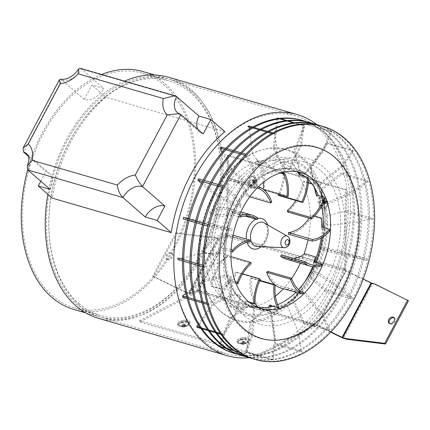 <?xml version="1.0" encoding="UTF-8"?>
<svg xmlns="http://www.w3.org/2000/svg" width="430" height="430" viewBox="0 0 430 430"><rect width="100%" height="100%" fill="white"/><g stroke="black" fill="none" stroke-linecap="round" stroke-linejoin="round"><path stroke-width="0.32" stroke-dasharray="2.15 1.61" d="M221.343 147.092L231.861 169.361L249.534 185.045L255.484 186.77L254.092 169.157L247.212 154.596L245.852 154.203M241.87 153.048L240.682 152.704M234.377 150.876L233.189 150.532M226.884 148.699L225.691 148.355M222.219 152.215L230.835 170.452L248.513 186.136L254.458 187.862L253.066 170.248L246.186 155.687L244.842 155.3M240.859 154.139L239.666 153.795M233.366 151.967L232.173 151.623M225.868 149.796L224.68 149.447M246.186 155.687L247.212 154.596M249.373 128.962L252.496 153.682L266.31 172.355L272.26 174.08L277.156 151.596L274.867 133.483L272.883 132.908M248.997 125.979L249.12 126.957M268.9 131.752L267.707 131.408M261.402 129.581L260.214 129.231M253.91 127.404L252.722 127.06M274.867 133.483L273.706 134.09L271.76 133.526M267.777 132.37L266.589 132.026M260.284 130.193L259.096 129.849M252.792 128.022L251.598 127.678M278.242 118.03L274.292 147.829L284.02 167.652L289.965 169.377L301.532 145.018L304.112 125.533L294.448 122.733M288.148 120.905L286.955 120.556M280.65 118.728L279.462 118.384M277.001 118.701L273.136 147.877L282.865 167.7L288.81 169.425L300.371 145.066L302.957 125.581L293.507 122.84M287.202 121.013L286.014 120.669M279.71 118.841L278.522 118.497M302.957 125.581L304.112 125.533M324.279 150.21L331.412 131.709L305.542 124.2L294.631 152.5L300.527 171.5L306.472 173.225L324.279 150.21M304.531 123.689L293.615 151.989L299.511 170.984L305.461 172.709L323.263 149.694L330.401 131.193L305.542 124.2M330.401 131.193L331.412 131.709M342.651 166.55L353.481 151.258L327.612 143.754L311.046 167.141L313.841 183.438L319.786 185.163L342.651 166.55M326.864 142.738L310.299 166.125L313.094 182.422L319.038 184.148L341.904 165.534L352.734 150.242L326.864 142.738L327.612 143.754M352.734 150.242L353.481 151.258M354.438 192.065L367.661 181.825L341.785 174.322L321.57 189.974L322.355 202.025L328.3 203.75L354.438 192.065M341.398 172.93L321.178 188.582L321.962 200.633L327.907 202.358L354.046 190.667L367.268 180.433L341.398 172.93L341.785 174.322M367.268 180.433L367.661 181.825M372.24 218.128L372.229 219.73L346.36 212.226L346.37 210.625L324.935 216.655L325.053 223.417L330.998 225.143L358.228 222.073L372.24 218.128L346.37 210.625M353.524 257.575L366.645 260.397L340.77 252.894L320.71 248.572L321.581 249.653L327.526 251.378L353.524 257.575M341.189 251.27L321.124 246.954L321.995 248.029L327.94 249.755L367.059 258.774L341.189 251.27L340.77 252.894M367.059 258.774L366.645 260.397M340.936 289.669L351.573 298.92L325.704 291.411L309.433 277.269L312.384 272.942L318.329 274.668L340.936 289.669M326.472 289.971L310.197 275.823L313.153 271.502L319.098 273.227L341.7 288.229L352.342 297.474L326.472 289.971L325.704 291.411M352.342 297.474L351.573 298.92M321.962 316.088L328.842 330.648L302.973 323.145L292.454 300.876L298.565 292.094L304.515 293.819L321.962 316.088M303.999 322.054L293.48 299.785L299.592 291.002L305.542 292.728L322.989 315.002L329.869 329.557L303.999 322.054L302.973 323.145M329.869 329.557L328.842 330.648M298.898 333.648L301.188 351.762L275.318 344.258L271.819 316.555L281.79 304.784L287.74 306.509L298.898 333.648M301.188 351.762L302.349 351.16L276.479 343.656L275.318 344.258M274.523 340.227L271.943 359.711L246.073 352.208L250.018 322.409L264.084 309.487L270.029 311.212L274.523 340.227M247.228 352.159L251.179 322.36L265.24 309.439L271.19 311.164L275.684 340.184L273.104 359.663L247.228 352.159L246.073 352.208M273.104 359.663L271.943 359.711M219.424 346.225L218.768 346.037L229.684 317.738L247.578 305.639L253.523 307.364L251.776 335.035L244.643 353.541L233.221 350.23M226.916 348.402L225.728 348.053M220.015 346.618L218.768 346.037M219.784 346.553L230.7 318.254L248.588 306.155L254.538 307.88L252.792 335.55L245.654 354.057L233.812 350.622M227.508 348.789L226.314 348.445M245.654 354.057L244.643 353.541M198.16 324.424L213.269 303.102L234.264 293.701L240.209 295.426L233.404 318.7L222.573 333.992L220.305 333.331M216.317 332.175L215.129 331.831M208.824 330.004L207.636 329.66M201.331 327.827L200.143 327.483M197.445 327.499L214.016 304.117L235.011 294.717L240.961 296.442L234.151 319.716L223.321 335.008L220.993 334.33M217.005 333.175L215.817 332.831M209.512 331.003L208.324 330.654M202.019 328.826L200.831 328.482M223.321 335.008L222.573 333.992M185.851 293.341L202.745 280.263L225.75 275.114L231.695 276.839L221.617 293.185L208.394 303.419L206.943 303M202.96 301.844L201.772 301.494M195.467 299.667L194.279 299.323M187.975 297.495L186.781 297.151M182.917 297.307L203.137 281.655L226.142 276.506L232.087 278.231L222.009 294.577L208.786 304.811L207.319 304.386M203.331 303.231L202.143 302.887M195.838 301.059L194.65 300.71M188.345 298.882L187.157 298.538M208.786 304.811L208.394 303.419M182.519 258.328L199.38 253.582L223.052 253.721L228.996 255.447L217.827 263.176L203.815 267.121L203.825 265.514L202.659 265.176M198.676 264.02L197.488 263.676M191.183 261.849L189.995 261.505M183.691 259.672L182.497 259.328M203.815 267.121L202.643 266.777M198.655 265.622L197.467 265.278M191.162 263.45L189.974 263.106M183.669 261.279L182.481 260.929M177.945 259.613L180.756 258.822M188.254 218.359L203.605 221.665L232.474 229.212L222.53 227.674L208.33 224.535M204.347 223.38L203.159 223.036M196.854 221.208L195.666 220.864M189.361 219.031L188.168 218.687M183.126 218.967L203.191 223.283L226.11 229.109L232.055 230.835L222.117 229.292L207.916 226.158M203.933 225.003L202.745 224.659M196.44 222.826L195.247 222.482M188.942 220.654L187.754 220.31M208.996 226.47L209.41 224.852M294.985 291.841L295.351 291.631L285.703 288.831A39.114 26.311 -73.8 0 1 283.494 288.627A39.114 26.311 -73.8 0 1 281.263 288.132M275.162 285.009A39.114 26.311 -73.8 0 1 274.695 284.638M303.499 292.701L285.977 287.192A37.437 25.187 -73.8 0 1 284.87 287.122A37.437 25.187 -73.8 0 1 281.725 286.525A37.437 25.187 -73.8 0 1 275.012 282.816A37.437 25.187 -73.8 0 1 267.793 271.384M297.727 172.075L292.981 164.647L282.499 161.605A37.437 25.187 -73.8 0 1 282.8 163.024A37.437 25.187 -73.8 0 1 283.569 172.107M283.537 173.268A37.437 25.187 -73.8 0 1 278.522 193.984M308.541 177.907L300.479 175.569L300.248 175.128M299.285 174.854A69.133 46.51 -73.8 0 1 300.479 175.569M298.898 172.64L293.276 163.615L283.628 160.82A39.114 26.311 -73.8 0 1 284.182 163.679A39.114 26.311 -73.8 0 1 279.022 195.602M308.31 182.879L302.924 181.32A37.437 25.187 -73.8 0 1 302.629 182.917A37.437 25.187 -73.8 0 1 295.835 200.482M314.303 187.416L313.406 184.362L311.965 183.943M324.962 198.993L316.899 196.65L316.582 195.198M316.26 195.107A69.133 46.51 -73.8 0 1 316.899 196.65M308.332 182.594L304.069 181.358A39.114 26.311 -73.8 0 1 303.435 184.545A39.114 26.311 -73.8 0 1 287.783 211.99M314.937 188.485L313.717 184.153L311.685 183.567M314.54 216.064L311.137 215.075A37.437 25.187 -73.8 0 1 310.326 216.424A37.437 25.187 -73.8 0 1 309.17 218.193M329.633 231.227L321.57 228.889L321.635 218.725L311.992 215.924A39.114 26.311 -73.8 0 1 310.336 218.585A39.114 26.311 -73.8 0 1 288.385 234.2M321.656 226.927A69.133 46.51 -73.8 0 1 321.57 228.889M293.362 258.274A37.437 25.187 -73.8 0 1 287.052 257.656A37.437 25.187 -73.8 0 1 281.392 254.802M321.312 265.982L313.25 263.644L314.916 258.065L305.268 255.264A39.114 26.311 -73.8 0 1 303.037 256.683A39.114 26.311 -73.8 0 1 286.584 259.263M314.034 261.795A69.133 46.51 -73.8 0 1 313.25 263.644M294.163 291.604A69.133 46.51 -73.8 0 0 295.437 290.358L281.725 286.525M259.758 280.774L250.228 278.011L251.4 277.882L259.946 280.36M278.909 307.31L270.846 304.972A69.133 46.51 -73.8 0 1 269.416 305.279M268.702 307.24L268.186 310.428L269.836 309.272L259.349 306.23A37.437 25.187 -73.8 0 1 258.537 305.37A37.437 25.187 -73.8 0 1 251.4 277.882M270.846 304.972L270.594 305.617M270.169 306.972L269.836 309.272M254.893 302.93A39.114 26.311 -73.8 0 1 250.228 278.011M268.186 310.428L258.537 307.633A39.114 26.311 -73.8 0 1 258.296 307.385M242.633 273.862L235.661 271.841L236.591 272.539L260.381 279.441M248.846 301.925L245.654 301L240.698 309.423L231.05 306.628A39.114 26.311 -73.8 0 1 230.496 303.763A39.114 26.311 -73.8 0 1 235.661 271.841M230.985 256.64L226.9 255.452L227.346 256.801L251.136 263.703M235.919 283.214L229.873 281.462L222.24 289.164L211.753 286.122A37.437 25.187 -73.8 0 1 212.049 284.531A37.437 25.187 -73.8 0 1 227.346 256.801M235.339 281.688L229.233 279.914L220.257 288.885L210.609 286.09A39.114 26.311 -73.8 0 1 211.243 282.902A39.114 26.311 -73.8 0 1 226.9 255.452M229.873 281.462A69.133 46.51 -73.8 0 1 229.233 279.914M233.071 235.21L226.293 233.243L226.137 234.877L249.927 241.778M231.05 251.545L224.476 249.636L214.027 255.409L203.546 252.367A37.437 25.187 -73.8 0 1 204.352 251.023A37.437 25.187 -73.8 0 1 226.137 234.877M231.147 249.588L224.562 247.68L212.339 254.318L202.691 251.518A39.114 26.311 -73.8 0 1 204.341 248.862A39.114 26.311 -73.8 0 1 226.293 233.243M224.476 249.636A69.133 46.51 -73.8 0 1 224.562 247.68M257.796 218.064L234.011 211.162L233.291 212.646L245.105 216.07M238.725 216.698L232.098 214.774L220.23 216.655L209.743 213.613A37.437 25.187 -73.8 0 1 210.856 212.877A37.437 25.187 -73.8 0 1 227.626 209.786A37.437 25.187 -73.8 0 1 233.291 212.646M239.51 214.844L232.883 212.92L219.058 214.978L209.41 212.178A39.114 26.311 -73.8 0 1 211.641 210.764A39.114 26.311 -73.8 0 1 228.094 208.179A39.114 26.311 -73.8 0 1 234.011 211.162M232.098 214.774A69.133 46.51 -73.8 0 1 232.883 212.92M271.765 202.025L247.976 195.129L246.884 196.058A37.437 25.187 106.2 0 0 232.952 180.917A37.437 25.187 106.2 0 0 229.808 180.321A37.437 25.187 -73.8 0 0 228.701 180.251L239.188 183.293L238.623 181.412L228.975 178.611A39.114 26.311 -73.8 0 1 231.184 178.815A75.325 50.675 -73.8 0 1 256.146 162.072A37.437 25.187 -73.8 0 1 263.45 182.191M249.674 196.865L246.884 196.058M257.038 188.044L250.695 186.206A69.133 46.51 -73.8 0 1 251.969 184.964L246.578 183.132L238.623 181.412M250.695 186.206L246.852 184.948L239.188 183.293M258.279 186.792L251.969 184.964M247.976 195.129A39.114 26.311 106.2 0 0 233.42 179.31A39.114 26.311 106.2 0 0 231.184 178.815M280.177 173.01L275.286 171.597A69.133 46.51 -73.8 0 1 276.716 171.291L265.788 162.61L265.815 164.255L255.329 161.212A37.437 25.187 -73.8 0 1 256.146 162.072M275.286 171.597L265.815 164.255M263.773 189.705L263.284 189.565A37.437 25.187 -73.8 0 0 263.305 189.334M281.403 172.65L276.716 171.291M288.24 196.333L264.45 189.431L263.284 189.565M265.788 162.61L256.14 159.815A39.114 26.311 -73.8 0 1 257.737 161.583A39.114 26.311 -73.8 0 1 264.45 189.431M211.641 210.764A75.325 50.675 -73.8 0 1 229.808 180.321M204.341 248.862A75.325 50.675 -73.8 0 1 210.856 212.877M211.243 282.902A75.325 50.675 -73.8 0 1 204.352 251.023M230.496 303.763A75.325 50.675 -73.8 0 1 212.049 284.531M255.382 306.273A75.325 50.675 -73.8 0 1 231.883 304.424A37.437 25.187 -73.8 0 1 236.591 272.539M275.404 296.087A75.325 50.675 -73.8 0 1 258.537 305.37M303.037 256.683A75.325 50.675 -73.8 0 1 300.28 263.235M291.647 278.473A75.325 50.675 -73.8 0 1 284.87 287.122M310.336 218.585A75.325 50.675 -73.8 0 1 308.004 239.892M303.435 184.545A75.325 50.675 -73.8 0 1 310.326 216.424M284.182 163.679A75.325 50.675 -73.8 0 1 302.629 182.917M257.737 161.583A75.325 50.675 -73.8 0 1 282.8 163.024M249.545 302.5L246.847 301.715L242.665 308.88L232.184 305.837A37.437 25.187 -73.8 0 1 231.883 304.424M246.847 301.715A69.133 46.51 -73.8 0 1 245.654 301M198.612 178.826L214.882 192.973L235.721 204.196L241.665 205.916L235.119 195.58L224.481 186.33L223.347 186.002M219.364 184.846L218.171 184.502M211.872 182.669L210.678 182.325M204.374 180.498L203.186 180.154M201.482 183.433L214.119 194.414L234.952 205.637L240.902 207.362L234.355 197.021L223.713 187.77L222.584 187.442M218.601 186.287L217.413 185.943M211.108 184.115L209.921 183.771M203.616 181.944L202.423 181.594M223.713 187.77L224.481 186.33M224.874 131.704L105.925 97.201A125.544 84.457 106.2 0 0 52.261 198.128M98.626 318.404A125.544 84.457 106.2 0 0 208.534 239.209A125.544 84.457 106.2 0 0 191.097 89.693A125.544 84.457 106.2 0 0 168.571 77.255M124.48 81.13A125.544 84.457 106.2 0 0 47.859 194.301M249.115 357.701A125.544 84.457 106.2 0 0 342.506 261.22A125.544 84.457 106.2 0 0 319.657 126.984A125.544 84.457 106.2 0 0 316.733 124.587M73.912 309.492A123.872 83.334 106.2 0 0 182.358 231.356A123.872 83.334 106.2 0 0 165.152 83.829A123.872 83.334 106.2 0 0 142.927 71.557M101.566 74.481A123.872 83.334 106.2 0 0 27.665 169.855M190.329 91.133A123.872 83.334 106.2 0 0 168.103 78.862A123.872 83.334 106.2 0 0 59.657 156.998A123.872 83.334 106.2 0 0 76.868 304.526A123.872 83.334 106.2 0 0 99.088 316.797A123.872 83.334 106.2 0 0 207.54 238.661A123.872 83.334 106.2 0 0 190.329 91.133M78.824 303.429A122.195 82.205 106.2 0 0 100.744 315.534A122.195 82.205 106.2 0 0 207.728 238.451A122.195 82.205 106.2 0 0 190.753 92.923A122.195 82.205 106.2 0 0 168.829 80.813A122.195 82.205 106.2 0 0 61.845 157.896A122.195 82.205 106.2 0 0 78.824 303.429M52.455 295.781A122.195 82.205 106.2 0 0 74.379 307.885A122.195 82.205 106.2 0 0 181.358 230.802A122.195 82.205 106.2 0 0 164.384 85.274A122.195 82.205 106.2 0 0 142.459 73.165A122.195 82.205 106.2 0 0 35.48 150.247A122.195 82.205 106.2 0 0 52.455 295.781M197.655 129.124A16.738 11.825 -49 0 0 199.88 132.16A16.738 11.825 -49 0 0 203.197 133.945M50.149 189.404A16.738 11.825 -49 0 0 49.235 173.317A16.738 11.825 -49 0 0 45.919 171.532L40.759 181.24M303.016 158.272A89.22 60.023 106.2 0 0 214.5 193.694A89.22 60.023 106.2 0 0 221.294 311.97A89.22 60.023 106.2 0 0 309.815 276.549A89.22 60.023 106.2 0 0 303.016 158.272M84.253 99.443L91.918 85.027L103.813 88.478A16.738 11.825 -49 0 1 84.253 99.443L61.898 80.012A16.738 11.825 -49 0 0 81.458 69.042L103.813 88.478M80.222 68.289L81.458 69.042L176.617 96.648M60.587 79.233L61.898 80.012L23.564 152.102M28.348 156.262L45.919 171.532M105.925 97.201L91.918 85.027M254.221 359.179A121.357 81.646 106.2 0 0 360.469 282.623A121.357 81.646 106.2 0 0 343.608 138.089A121.357 81.646 106.2 0 0 321.833 126.071M296.84 171.683A70.805 47.633 106.2 0 0 293.281 170.425A70.805 47.633 106.2 0 0 231.292 215.086A70.805 47.633 106.2 0 0 241.128 299.414A70.805 47.633 106.2 0 0 253.834 306.429A70.805 47.633 106.2 0 0 257.511 307.267M272.953 306.3A70.805 47.633 106.2 0 0 277.678 304.677M296.071 292.158A70.805 47.633 106.2 0 0 298.603 289.54M313.637 266.788A70.805 47.633 106.2 0 0 315.625 262.257M322.403 237.328A70.805 47.633 106.2 0 0 323.306 227.405M321.602 206.292A70.805 47.633 106.2 0 0 318.431 195.736M308.504 179.837A70.805 47.633 106.2 0 0 305.988 177.439A70.805 47.633 106.2 0 0 304.805 176.45M323.236 218.569A88.526 59.555 106.2 0 0 323.242 214.473A88.526 59.555 106.2 0 0 301.511 158.525A88.526 59.555 106.2 0 0 213.683 193.667A88.526 59.555 106.2 0 0 220.423 311.024A88.526 59.555 106.2 0 0 302.715 285.246A88.526 59.555 106.2 0 0 304.897 281.779M312.675 266.67A88.526 59.555 106.2 0 0 314.599 261.956M321.296 237.989A88.526 59.555 106.2 0 0 322.753 227.244M333.718 156.692A99.765 67.118 106.2 0 0 234.737 196.3A99.765 67.118 106.2 0 0 242.337 328.558A99.765 67.118 106.2 0 0 341.318 288.949A99.765 67.118 106.2 0 0 333.718 156.692M204.239 341.468A123.872 83.334 106.2 0 0 226.459 353.739A123.872 83.334 106.2 0 0 334.906 275.603A123.872 83.334 106.2 0 0 317.7 128.081A123.872 83.334 106.2 0 0 295.474 115.81A123.872 83.334 106.2 0 0 187.028 193.946A123.872 83.334 106.2 0 0 204.239 341.468M79.244 305.214A123.872 83.334 106.2 0 0 101.469 317.485A123.872 83.334 106.2 0 0 209.915 239.349A123.872 83.334 106.2 0 0 192.704 91.826A123.872 83.334 106.2 0 0 170.484 79.55A123.872 83.334 106.2 0 0 62.038 157.692A123.872 83.334 106.2 0 0 79.244 305.214M241.552 355.502A121.357 81.646 106.2 0 0 347.8 278.952A121.357 81.646 106.2 0 0 330.939 134.418A121.357 81.646 106.2 0 0 309.17 122.394M245.922 356.669A121.357 81.646 106.2 0 0 349.886 277.038A121.357 81.646 106.2 0 0 332.132 134.762A121.357 81.646 106.2 0 0 313.481 123.749M243.353 301.726A72.482 48.762 -73.8 0 1 237.833 205.637A72.482 48.762 -73.8 0 1 309.745 176.864A72.482 48.762 -73.8 0 1 315.265 272.948A72.482 48.762 -73.8 0 1 243.353 301.726M308.557 176.52A72.482 48.762 106.2 0 0 236.645 205.293A72.482 48.762 106.2 0 0 242.165 301.382A72.482 48.762 106.2 0 0 314.077 272.604A72.482 48.762 106.2 0 0 308.557 176.52M234.06 353.331A121.357 81.646 106.2 0 0 340.307 276.775A121.357 81.646 106.2 0 0 323.446 132.241A121.357 81.646 106.2 0 0 301.677 120.223M238.424 354.497A121.357 81.646 106.2 0 0 342.393 274.867A121.357 81.646 106.2 0 0 324.634 132.59A121.357 81.646 106.2 0 0 305.988 121.572M305.472 168.635A79.512 53.492 106.2 0 0 226.583 200.203A79.512 53.492 106.2 0 0 232.641 305.606A79.512 53.492 106.2 0 0 311.53 274.039A79.512 53.492 106.2 0 0 305.472 168.635M230.684 306.703A81.184 54.615 -73.8 0 1 224.503 199.079A81.184 54.615 -73.8 0 1 305.047 166.845A81.184 54.615 -73.8 0 1 311.234 274.474A81.184 54.615 -73.8 0 1 230.684 306.703M249.045 357.679A121.357 81.646 106.2 0 0 355.293 281.123A121.357 81.646 106.2 0 0 338.431 136.589A121.357 81.646 106.2 0 0 316.663 124.566M252.238 358.561A121.357 81.646 106.2 0 0 357.05 280.043A121.357 81.646 106.2 0 0 339.625 136.933A121.357 81.646 106.2 0 0 319.834 125.528M320.49 170.334A82.184 55.287 106.2 0 0 238.956 202.965A82.184 55.287 106.2 0 0 245.213 311.911A82.184 55.287 106.2 0 0 326.752 279.28A82.184 55.287 106.2 0 0 320.49 170.334M244.552 315.738A86.226 58.007 -73.8 0 1 237.983 201.433A86.226 58.007 -73.8 0 1 323.532 167.2A86.226 58.007 -73.8 0 1 330.1 281.505A86.226 58.007 -73.8 0 1 244.552 315.738M168.087 259.741A3.768 2.661 131 0 1 167.345 259.338A3.768 2.661 131 0 1 167.442 255.221A3.768 2.661 131 0 1 171.538 253.254A3.768 2.661 131 0 1 172.285 253.652A3.768 2.661 131 0 1 172.188 257.774A3.768 2.661 131 0 1 168.087 259.741M167.286 259.043A3.768 2.661 131 0 1 166.539 258.64A3.768 2.661 131 0 1 166.636 254.522A3.768 2.661 131 0 1 170.737 252.555A3.768 2.661 131 0 1 171.479 252.953A3.768 2.661 131 0 1 171.382 257.075A3.768 2.661 131 0 1 167.286 259.043M394.262 317.877A3.768 2.661 131 0 1 394.713 318.173A3.768 2.661 131 0 1 394.616 322.29A3.768 2.661 131 0 1 390.515 324.258A3.768 2.661 131 0 1 389.773 323.854A3.768 2.661 131 0 1 389.419 323.451M371.719 283.139L372.52 283.843L375.804 284.794L375.003 284.096M408.5 300.769L375.804 284.794M371.095 282.892L371.138 283.289A2.741 0.602 -152 0 0 372.52 283.843L343.543 338.34M330.665 332.159L317.216 325.569A1.231 0.269 -152 0 0 316.593 325.322L316.802 324.935L198.719 290.68A2.741 1.844 -73.8 0 1 198.493 291.051A2.741 1.844 -73.8 0 1 197.569 291.9L139.777 321.984L139.605 320.613L197.397 290.529L197.569 291.9L315.652 326.155A2.741 1.844 106.2 0 0 316.577 325.306A2.741 1.844 106.2 0 0 316.802 324.935L345.575 270.819A1.231 0.269 28 0 1 346.193 271.067L371.138 283.289L342.323 337.486M315.652 326.155L257.86 356.233L257.688 354.868L139.605 320.613M257.86 356.233L139.777 321.984M185.733 321.817A2.929 1.172 172.8 0 1 185.781 323.478A2.929 1.172 172.8 0 1 181.67 323.935A2.929 1.172 172.8 0 1 181.621 322.274A2.929 1.172 172.8 0 1 185.733 321.817M245.207 339.066A2.929 1.172 172.8 0 1 245.256 340.732A2.929 1.172 172.8 0 1 241.139 341.183A2.929 1.172 172.8 0 1 241.09 339.523A2.929 1.172 172.8 0 1 245.207 339.066M181.492 322.565A2.929 1.172 -7.2 0 0 185.609 322.108A2.929 1.172 -7.2 0 0 185.561 320.447A2.929 1.172 -7.2 0 0 181.444 320.904A2.929 1.172 -7.2 0 0 181.492 322.565M240.967 339.813A2.929 1.172 -7.2 0 0 245.084 339.361A2.929 1.172 -7.2 0 0 245.035 337.695A2.929 1.172 -7.2 0 0 240.918 338.152A2.929 1.172 -7.2 0 0 240.967 339.813M197.397 290.529L315.48 324.784L257.688 354.868M330.906 331.901L317.173 325.177A2.741 0.602 -152 0 0 315.792 324.623L316.593 325.322M315.792 324.623L315.996 324.236A1.231 0.828 106.2 0 1 315.48 324.784M363.2 279.027L346.15 270.674L317.216 325.569L346.15 270.674A2.741 0.602 28 0 0 344.769 270.121L345.553 270.803A2.741 1.844 106.2 0 0 345.833 269.39L346.456 189.614L345.397 189.915L344.774 269.691L226.691 235.436L227.75 235.14A2.741 1.844 -73.8 0 1 227.47 236.548L227.282 236.957L345.371 271.206A2.741 1.844 106.2 0 0 345.553 270.803L345.575 270.819M344.769 270.121L344.564 270.508A1.231 0.828 106.2 0 0 344.774 269.691M176.558 233.49L153.558 276.743L186.249 292.717L185.448 292.018L188.732 292.97L189.533 293.668L218.515 239.171L217.709 238.467A1.231 0.269 -152 0 0 218.091 238.51L225.831 235.774L196.854 290.277L198.128 291.024A1.231 0.269 -152 0 1 198.509 291.067L197.709 290.368A2.741 0.602 -152 0 0 196.854 290.277L189.114 293.013A1.231 0.269 28 0 1 188.732 292.97L217.709 238.467L214.425 237.516L175.752 232.791L176.558 233.49L215.231 238.215L214.425 237.516M186.249 292.717L189.533 293.668A2.741 0.602 28 0 0 190.388 293.765L219.364 239.263L218.091 238.51L189.114 293.013L190.388 293.765L198.128 291.024L227.104 236.527L219.364 239.263A2.741 0.602 -152 0 1 218.515 239.171L215.231 238.215M153.558 276.743L152.752 276.044L175.752 232.791M152.752 276.044L185.448 292.018M227.492 236.57A1.231 0.269 28 0 0 227.104 236.527L225.831 235.774A2.741 0.602 28 0 1 226.685 235.866L227.47 236.548A2.741 1.844 -73.8 0 1 227.282 236.957L198.509 291.067M252.023 179.638A2.929 2 74.3 0 1 254.087 183.046A2.929 2 74.3 0 1 251.98 185.249A2.929 2 74.3 0 1 249.921 181.842A2.929 2 74.3 0 1 252.023 179.638M322.532 200.084A2.929 2 74.3 0 1 324.591 203.498A2.929 2 74.3 0 1 322.489 205.701A2.929 2 74.3 0 1 320.425 202.288A2.929 2 74.3 0 1 322.532 200.084M345.833 269.39L227.75 235.14L228.373 155.364L346.456 189.614M226.691 235.436L227.314 155.665L345.397 189.915M228.373 155.364L227.314 155.665M250.921 185.55A2.929 2 -105.7 0 0 253.023 183.347A2.929 2 -105.7 0 0 250.964 179.933A2.929 2 -105.7 0 0 248.862 182.137A2.929 2 -105.7 0 0 250.921 185.55M321.425 205.997A2.929 2 -105.7 0 0 323.532 203.799A2.929 2 -105.7 0 0 321.468 200.385A2.929 2 -105.7 0 0 319.366 202.589A2.929 2 -105.7 0 0 321.425 205.997M250.179 178.213A5.128 3.499 74.3 0 1 254.248 177.939A5.128 3.499 74.3 0 1 256.264 185.115A5.128 3.499 74.3 0 1 255.71 186.147A5.128 3.499 74.3 0 1 250.577 185.26A5.128 3.499 74.3 0 1 250.179 178.213M255.425 182.083L255.393 181.514L253.232 181.96L253.265 182.53L255.425 182.083A6.348 4.698 -147.6 0 1 255.882 183.196A6.16 4.085 -2.9 0 1 255.689 183.47A6.16 4.085 -2.9 0 1 255.468 183.728A6.348 3.494 41.7 0 0 254.974 182.675L254.56 182.605A6.348 2.688 -28.8 0 1 253.689 183.427A6.16 0.876 52.2 0 0 253.211 182.739A6.348 1.483 139.4 0 0 254.028 181.847L252.587 182.417L252.555 181.847L253.996 181.277L254.028 181.847M255.264 180.068L253.093 181.761L254.866 180.756A6.348 1.483 139.4 0 0 255.264 180.068A6.16 5.697 176.3 0 1 255.743 180.756A6.348 2.688 -28.8 0 1 255.393 181.514M254.866 180.756L254.452 180.686A6.348 4.698 -147.6 0 0 253.485 179.761A6.16 0.736 121.6 0 0 253.286 180.019A6.16 0.736 121.6 0 0 253.076 180.294A6.348 3.494 41.7 0 1 253.996 181.277M249.099 186.217A6.278 4.284 74.3 0 1 250.303 176.402A6.278 4.284 74.3 0 1 254.904 178.665A6.278 4.284 74.3 0 1 253.705 188.485A6.278 4.284 74.3 0 1 249.099 186.217M250.045 185.953A6.278 4.284 74.3 0 1 251.244 176.133A6.278 4.284 74.3 0 1 255.85 178.402A6.278 4.284 74.3 0 1 254.646 188.222A6.278 4.284 74.3 0 1 250.045 185.953M255.882 183.196L253.324 182.621L255.468 183.728M253.689 183.427L252.673 182.685L253.211 182.739M253.076 180.294L252.555 181.847M320.683 198.66A5.128 3.499 74.3 0 1 324.752 198.391A5.128 3.499 74.3 0 1 326.773 205.567A5.128 3.499 74.3 0 1 326.214 206.594A5.128 3.499 74.3 0 1 321.081 205.712A5.128 3.499 74.3 0 1 320.683 198.66M326.386 203.648L323.769 202.981L325.935 202.535A6.348 4.698 -147.6 0 1 326.386 203.648A6.16 4.085 -2.9 0 1 326.193 203.922A6.16 4.085 -2.9 0 1 325.978 204.18A6.348 3.494 41.7 0 0 325.478 203.127L323.236 203.067L325.064 203.057A6.348 2.688 -28.8 0 1 324.198 203.874A6.16 0.876 52.2 0 0 323.72 203.191A6.348 1.483 139.4 0 0 324.532 202.299L323.091 202.863L323.72 203.191M325.935 202.535L325.902 201.966L323.736 202.412L326.252 201.208A6.348 2.688 -28.8 0 1 325.902 201.966M325.768 200.52L323.596 202.207L325.37 201.208A6.348 1.483 139.4 0 0 325.768 200.52A6.16 5.697 176.3 0 1 326.252 201.208M325.37 201.208L323.183 202.138L323.989 200.213A6.348 4.698 -147.6 0 1 324.956 201.138M323.091 202.863L323.059 202.293L324.505 201.729A6.348 3.494 41.7 0 0 323.58 200.745A6.16 0.736 121.6 0 1 323.79 200.471A6.16 0.736 121.6 0 1 323.989 200.213M319.603 206.669A6.278 4.284 74.3 0 1 320.807 196.849A6.278 4.284 74.3 0 1 325.413 199.117A6.278 4.284 74.3 0 1 324.209 208.937A6.278 4.284 74.3 0 1 319.603 206.669M320.549 206.405A6.278 4.284 74.3 0 1 321.753 196.585A6.278 4.284 74.3 0 1 326.354 198.853A6.278 4.284 74.3 0 1 325.15 208.674A6.278 4.284 74.3 0 1 320.549 206.405M323.65 203.137L323.236 203.067M324.505 201.729L324.532 202.299M178.778 324.473A5.128 2.048 172.8 0 1 184.239 321.995A5.128 2.048 172.8 0 1 188.931 323.709A5.128 2.048 172.8 0 1 188.754 324.139A5.128 2.048 172.8 0 1 184.11 326.128A5.128 2.048 172.8 0 1 179.122 325.354A5.128 2.048 172.8 0 1 178.778 324.473M183.83 325.198L183.723 326.042A6.348 0.371 93 0 0 183.83 325.198A6.16 3.177 179.7 0 0 184.712 325.134A6.348 1.08 -101.7 0 1 184.696 325.967L185.077 326.107A6.348 5.364 -173.7 0 0 186.335 325.725A6.16 1.994 -128 0 1 186.314 325.918A6.16 1.994 -128 0 1 186.271 326.09A6.348 6.068 17.9 0 1 185.002 326.51L184.379 324.059L186.271 326.09M183.723 326.042L183.282 326.241L183.32 324.037L181.938 326.058A6.348 5.364 -173.7 0 0 183.282 326.241M183.207 324.043L181.874 326.418A6.16 0.833 117.7 0 1 181.901 326.252A6.16 0.833 117.7 0 1 181.938 326.058M183.228 325.445A6.278 2.51 172.8 0 1 177.472 323.661A6.278 2.51 172.8 0 1 184.174 320.307A6.278 2.51 172.8 0 1 189.931 322.091A6.278 2.51 172.8 0 1 183.228 325.445M183.384 326.66A6.278 2.51 172.8 0 1 177.628 324.881A6.278 2.51 172.8 0 1 184.325 321.522A6.278 2.51 172.8 0 1 190.081 323.306A6.278 2.51 172.8 0 1 183.384 326.66M184.492 324.053L186.335 325.725M184.379 326.95L183.938 324.263L184.561 326.709A6.348 1.08 -101.7 0 1 184.379 326.95A6.16 5.998 145.7 0 1 183.497 327.015A6.348 0.371 93 0 0 183.588 326.784L183.212 326.644A6.348 6.068 17.9 0 1 181.874 326.418M184.561 326.709L185.002 326.51M238.252 341.726A5.128 2.048 172.8 0 1 243.713 339.248A5.128 2.048 172.8 0 1 248.406 340.963A5.128 2.048 172.8 0 1 248.228 341.388A5.128 2.048 172.8 0 1 243.584 343.377A5.128 2.048 172.8 0 1 238.591 342.602A5.128 2.048 172.8 0 1 238.252 341.726M244.476 343.758L244.036 343.962A6.348 1.08 -101.7 0 1 243.853 344.199A6.16 5.998 145.7 0 1 242.971 344.269A6.348 0.371 93 0 0 243.063 344.032L242.681 343.898L243.063 344.032L243.154 341.533L242.773 341.393L242.681 343.898A6.348 6.068 17.9 0 1 241.348 343.672A6.16 0.833 117.7 0 1 241.37 343.5A6.16 0.833 117.7 0 1 241.413 343.307A6.348 5.364 -173.7 0 0 242.756 343.495L243.197 343.296A6.348 0.371 93 0 0 243.305 342.452A6.16 3.177 179.7 0 0 244.186 342.382A6.348 1.08 -101.7 0 1 244.17 343.221L244.546 343.36A6.348 5.364 -173.7 0 0 245.809 342.979A6.16 1.994 -128 0 1 245.788 343.172A6.16 1.994 -128 0 1 245.745 343.339A6.348 6.068 17.9 0 1 244.476 343.758L243.853 341.312L245.745 343.339M242.703 342.694A6.278 2.51 172.8 0 1 236.946 340.915A6.278 2.51 172.8 0 1 243.643 337.555A6.278 2.51 172.8 0 1 249.4 339.34A6.278 2.51 172.8 0 1 242.703 342.694M242.859 343.914A6.278 2.51 172.8 0 1 237.102 342.129A6.278 2.51 172.8 0 1 243.799 338.775A6.278 2.51 172.8 0 1 249.556 340.56A6.278 2.51 172.8 0 1 242.859 343.914M243.966 341.302L245.809 342.979M243.063 344.027L243.154 341.522L242.773 341.393M242.756 343.495L242.794 341.286L241.413 343.307M265.025 223.541A12.486 8.401 -73.8 0 1 267.105 237.468A12.486 8.401 -73.8 0 1 257.167 246.503C264.133 248.535 271.652 227.389 264.751 223.347L264.031 222.831A12.486 8.401 -73.8 0 1 265.025 223.541M267.584 224.858A15.781 10.616 -73.8 0 1 261.252 246.691M287.412 236.194A6.079 4.09 -73.8 0 1 287.896 236.538A6.079 4.09 -73.8 0 1 288.912 243.326A6.079 4.09 -73.8 0 1 284.069 247.723M247.013 242.332A15.781 10.616 -73.8 0 1 246.342 239.058M255.877 219.198A15.781 10.616 -73.8 0 1 257.548 218.574M27.794 169.974A16.738 11.825 -49 0 0 26.88 153.886L49.235 173.317M199.88 132.16L177.525 112.73A16.738 11.825 -49 0 0 180.842 114.514M310.842 264.558L287.052 257.656M251.416 216.688L227.626 209.786M240.848 211.882L228.094 208.179M246.852 184.954L232.952 180.917M246.578 183.132L233.42 179.31M154.902 75.035L168.103 78.862M74.379 307.885L100.744 315.534M142.459 73.165L168.829 80.813M85.887 312.965L99.088 316.797M253.834 306.429L261.069 308.53M323.365 222.192L323.242 214.473M306.95 278.796L302.715 285.246M293.281 170.425L300.522 172.521M101.469 317.485L226.459 353.739M170.484 79.55L295.474 115.81M166.539 258.64L167.345 259.338M388.967 323.156L389.773 323.854M393.907 317.474L394.713 318.173M171.479 252.953L172.285 253.652M256.264 185.115A6.359 6.359 0 0 0 254.248 177.939M250.303 176.402L251.244 176.133M253.705 188.485L254.646 188.222M326.773 205.567A6.359 6.359 0 0 0 324.752 198.391M320.807 196.849L321.753 196.585M324.209 208.937L325.15 208.674M323.398 202.981L325.241 202.971M177.472 323.661L177.628 324.881M189.931 322.091L190.081 323.306M179.122 325.354A6.359 6.359 0 0 0 188.754 324.139M236.946 340.915L237.102 342.129M249.4 339.34L249.556 340.56M238.591 342.602A6.359 6.359 0 0 0 248.228 341.388"/><path stroke-width="0.64" d="M245.852 154.203L241.87 153.048M240.682 152.704L234.377 150.876M233.189 150.532L226.884 148.699M225.691 148.355L221.343 147.092L220.316 148.183L222.219 152.215M244.842 155.3L240.859 154.139M239.666 153.795L233.366 151.967M232.173 151.623L225.868 149.796M224.68 149.447L220.316 148.183M249.12 126.957L249.373 128.962M272.883 132.908L268.9 131.752M267.707 131.408L261.402 129.581M260.214 129.231L253.91 127.404M252.722 127.06L248.997 125.979L247.836 126.587L251.598 127.678M271.76 133.526L267.777 132.37M266.589 132.026L260.284 130.193M259.096 129.849L252.792 128.022M294.448 122.733L288.148 120.905M286.955 120.556L280.65 118.728M279.462 118.384L277.081 118.078L277.001 118.701M293.507 122.84L287.202 121.013M286.014 120.669L279.71 118.841M278.522 118.497L277.081 118.078M233.221 350.23L226.916 348.402M225.728 348.053L219.424 346.225M233.812 350.622L227.508 348.789M226.314 348.445L220.015 346.618M200.143 327.483L196.698 326.483L198.16 324.424M220.305 333.331L216.317 332.175M215.129 331.831L208.824 330.004M207.636 329.66L201.331 327.827M200.831 328.482L197.445 327.499L196.698 326.483M220.993 334.33L217.005 333.175M215.817 332.831L209.512 331.003M208.324 330.654L202.019 328.826M186.781 297.151L182.524 295.915L185.851 293.341M206.943 303L202.96 301.844M201.772 301.494L195.467 299.667M194.279 299.323L187.975 297.495M187.157 298.538L182.917 297.307L182.524 295.915M207.319 304.386L203.331 303.231M202.143 302.887L195.838 301.059M194.65 300.71L188.345 298.882M202.659 265.176L198.676 264.02M197.488 263.676L191.183 261.849M189.995 261.505L183.691 259.672M182.497 259.328L177.955 258.011L177.945 259.613L182.481 260.929M202.643 266.777L198.655 265.622M197.467 265.278L191.162 263.45M189.974 263.106L183.669 261.279M180.756 258.822L182.519 258.328M188.168 218.687L183.54 217.349L188.254 218.359M208.33 224.535L204.347 223.38M203.159 223.036L196.854 221.208M195.666 220.864L189.361 219.031M187.754 220.31L183.126 218.967L183.54 217.349M207.916 226.158L203.933 225.003M202.745 224.659L196.44 222.826M195.247 222.482L188.942 220.654M302.225 293.943A39.114 26.311 -73.8 0 1 298.033 291.158A39.114 26.311 -73.8 0 1 290.492 279.215L266.702 272.319L267.793 271.384L291.583 278.285A37.437 25.187 -73.8 0 0 298.802 289.718A37.437 25.187 -73.8 0 0 303.499 292.701A69.133 46.51 -73.8 0 1 302.225 293.943L281.263 288.132A39.114 26.311 -73.8 0 1 275.162 285.009M274.695 284.638A39.114 26.311 -73.8 0 1 274.243 284.257A39.114 26.311 -73.8 0 1 266.702 272.319M294.163 291.604L295.351 291.631M279.022 195.602L278.086 194.903L301.876 201.804L302.806 202.503L279.022 195.602M283.569 172.107A37.437 25.187 -73.8 0 1 283.537 173.268M278.522 193.984A37.437 25.187 -73.8 0 1 278.086 194.903M301.876 201.804A37.437 25.187 -73.8 0 0 307.348 177.192L299.285 174.854L297.727 172.075M307.348 177.192A69.133 46.51 -73.8 0 1 308.541 177.907A39.114 26.311 -73.8 0 1 302.806 202.503M300.248 175.128L298.898 172.64M287.783 211.99L287.331 210.641L311.121 217.542L311.567 218.892L287.783 211.99M295.835 200.482A37.437 25.187 -73.8 0 1 287.331 210.641M311.965 183.943L308.31 182.879M311.121 217.542A37.437 25.187 -73.8 0 0 324.322 197.445L316.26 195.107L314.303 187.416M324.322 197.445A69.133 46.51 -73.8 0 1 324.962 198.993A39.114 26.311 -73.8 0 1 311.567 218.892M311.685 183.567L308.332 182.594M316.582 195.198L314.937 188.485M288.385 234.2L288.541 232.565L312.331 239.467L312.175 241.101L288.385 234.2M309.17 218.193A37.437 25.187 -73.8 0 1 288.541 232.565M312.331 239.467A37.437 25.187 -73.8 0 0 329.719 229.265L321.656 226.927L321.618 218.118L314.54 216.064M329.719 229.265A69.133 46.51 -73.8 0 1 329.633 231.227A39.114 26.311 -73.8 0 1 312.175 241.101M321.635 218.725L321.645 219.209M280.672 256.28L281.392 254.802L305.176 261.703L304.462 263.181L280.672 256.28A39.114 26.311 -73.8 0 0 286.584 259.263L310.374 266.165A39.114 26.311 -73.8 0 1 304.462 263.181M305.176 261.703A37.437 25.187 -73.8 0 0 310.842 264.558A37.437 25.187 -73.8 0 0 322.097 264.133L314.034 261.795L315.416 256.871L304.935 253.829A37.437 25.187 -73.8 0 1 303.827 254.565A37.437 25.187 -73.8 0 1 293.362 258.274M322.097 264.133A69.133 46.51 -73.8 0 1 321.312 265.982A39.114 26.311 -73.8 0 1 310.374 266.165M290.492 279.215L291.583 278.285M274.017 284.913L275.184 284.778A37.437 25.187 -73.8 0 0 278.909 307.31A69.133 46.51 -73.8 0 1 277.479 307.617A39.114 26.311 -73.8 0 1 274.017 284.913L259.758 280.774M275.184 284.778L259.946 280.36M277.479 307.617L269.416 305.279L268.702 307.24M270.594 305.617L270.169 306.972M258.296 307.385A39.114 26.311 -73.8 0 1 256.941 305.859A39.114 26.311 -73.8 0 1 254.893 302.93M249.545 302.5L254.909 304.053A69.133 46.51 -73.8 0 1 253.716 303.338A39.114 26.311 -73.8 0 1 259.451 278.742L242.633 273.862M259.451 278.742L260.381 279.441A37.437 25.187 -73.8 0 0 254.909 304.053M253.716 303.338L248.846 301.925M235.919 283.214L237.935 283.8A69.133 46.51 -73.8 0 1 237.296 282.252A39.114 26.311 -73.8 0 1 250.69 262.354L230.985 256.64M250.69 262.354L251.136 263.703A37.437 25.187 -73.8 0 0 237.935 283.8M237.296 282.252L235.339 281.688M231.05 251.545L232.539 251.98A69.133 46.51 -73.8 0 1 232.625 250.018A39.114 26.311 -73.8 0 1 250.083 240.144L233.071 235.21M250.083 240.144L249.927 241.778A37.437 25.187 -73.8 0 0 232.539 251.98M232.625 250.018L231.147 249.588M238.725 216.698L240.16 217.112A69.133 46.51 -73.8 0 1 240.945 215.263A39.114 26.311 -73.8 0 1 251.883 215.081A39.114 26.311 -73.8 0 1 257.796 218.064L257.081 219.542L245.105 216.07M240.16 217.112A37.437 25.187 -73.8 0 1 251.416 216.688A37.437 25.187 -73.8 0 1 257.081 219.542M240.945 215.263L239.51 214.844M257.038 188.044L258.758 188.544A69.133 46.51 -73.8 0 1 260.032 187.303A39.114 26.311 -73.8 0 1 271.765 202.025L270.674 202.96L249.674 196.865M258.758 188.544A37.437 25.187 -73.8 0 1 270.674 202.96M260.032 187.303L258.279 186.792M280.177 173.01L283.348 173.935A37.437 25.187 -73.8 0 1 287.073 196.467L263.773 189.705M263.45 182.191A37.437 25.187 -73.8 0 1 263.305 189.334M283.348 173.935A69.133 46.51 -73.8 0 1 284.778 173.629A39.114 26.311 -73.8 0 1 288.24 196.333L287.073 196.467M284.778 173.629L281.403 172.65M256.941 305.859A75.325 50.675 -73.8 0 1 255.382 306.273M283.381 288.745A75.325 50.675 -73.8 0 1 275.404 296.087M300.28 263.235A75.325 50.675 -73.8 0 1 291.647 278.473M308.004 239.892A75.325 50.675 -73.8 0 1 303.827 254.565M223.347 186.002L219.364 184.846M218.171 184.502L211.872 182.669M210.678 182.325L204.374 180.498M203.186 180.154L198.612 178.826L197.843 180.267L201.482 183.433M222.584 187.442L218.601 186.287M217.413 185.943L211.108 184.115M209.921 183.771L203.616 181.944M202.423 181.594L197.843 180.267M78.083 73.799A25.107 17.738 131 0 1 60.2 83.823L28.219 143.969A25.107 17.738 131 0 1 32.083 160.304L27.24 165.899L27.794 169.974L50.149 189.404L38.254 185.953L52.261 198.128L171.21 232.63A125.544 84.457 -73.8 0 1 224.874 131.704L210.861 119.529L203.197 133.945L180.842 114.514L179.197 113.644L167.249 114.874A25.107 17.738 131 0 1 163.384 98.54L78.083 73.799L78.824 68.854L80.222 68.289L174.849 95.739L163.384 98.54M316.733 124.587A125.544 84.457 106.2 0 0 297.13 114.547L168.571 77.255A125.544 84.457 106.2 0 0 124.48 81.13M47.859 194.301A125.544 84.457 106.2 0 0 76.099 305.966A125.544 84.457 106.2 0 0 98.626 318.404L227.185 355.691A125.544 84.457 106.2 0 0 249.115 357.701M297.13 114.547A125.544 84.457 106.2 0 0 187.217 193.736A125.544 84.457 106.2 0 0 204.658 343.258A125.544 84.457 106.2 0 0 227.185 355.691M154.902 75.035L142.927 71.557A123.872 83.334 106.2 0 0 101.566 74.481M27.665 169.855A123.872 83.334 106.2 0 0 51.691 297.221A123.872 83.334 106.2 0 0 73.912 309.492L85.887 312.965M164.867 206.034L157.197 220.456L145.302 217.005A16.738 11.825 -49 0 1 164.867 206.034L142.513 186.604C139.465 182.97 137.046 179.106 135.267 175.021L167.249 114.874M197.655 129.124A16.738 11.825 -49 0 1 198.966 116.079L210.861 119.529M38.254 185.953L40.759 181.24M180.842 114.514L142.513 186.604A16.738 11.825 -49 0 0 122.953 197.574C119.664 194.07 117.809 189.893 117.385 185.05A25.107 17.738 131 0 1 135.267 175.021M28.219 143.969L23.118 148.033L23.564 152.102L28.348 156.262M198.966 116.079L176.617 96.648L174.849 95.739M60.2 83.823L59.464 79.674L60.587 79.233C67.155 79.969 73.229 76.508 78.824 68.854M171.21 232.63L157.197 220.456M27.794 169.974L122.953 197.574L145.302 217.005M323.027 126.415L321.833 126.071A121.357 81.646 106.2 0 0 215.586 202.621A121.357 81.646 106.2 0 0 232.447 347.155A121.357 81.646 106.2 0 0 254.221 359.179L255.409 359.523A121.357 81.646 106.2 0 0 361.657 282.972A121.357 81.646 106.2 0 0 344.796 138.439A121.357 81.646 106.2 0 0 323.027 126.415A121.357 81.646 106.2 0 0 216.774 202.965A121.357 81.646 106.2 0 0 233.635 347.499A121.357 81.646 106.2 0 0 255.409 359.523M243.676 328.617A99.432 66.892 106.2 0 0 342.328 289.137A99.432 66.892 106.2 0 0 334.755 157.321A99.432 66.892 106.2 0 0 236.102 196.8A99.432 66.892 106.2 0 0 243.676 328.617M248.363 301.516A70.805 47.633 106.2 0 0 261.069 308.53A70.805 47.633 106.2 0 0 323.059 263.864A70.805 47.633 106.2 0 0 313.223 179.536A70.805 47.633 106.2 0 0 300.522 172.521A70.805 47.633 106.2 0 0 238.526 217.188A70.805 47.633 106.2 0 0 248.363 301.516M257.511 307.267A70.805 47.633 106.2 0 0 272.953 306.3M277.678 304.677A70.805 47.633 106.2 0 0 296.071 292.158M298.603 289.54A70.805 47.633 106.2 0 0 306.95 278.796A70.805 47.633 106.2 0 0 313.637 266.788M315.625 262.257A70.805 47.633 106.2 0 0 322.403 237.328M323.306 227.405A70.805 47.633 106.2 0 0 323.365 222.192A70.805 47.633 106.2 0 0 321.602 206.292M318.431 195.736A70.805 47.633 106.2 0 0 308.504 179.837M304.897 281.779A88.526 59.555 106.2 0 0 312.675 266.67M314.599 261.956A88.526 59.555 106.2 0 0 321.296 237.989M322.753 227.244A88.526 59.555 106.2 0 0 323.236 218.569M304.805 176.45A70.805 47.633 106.2 0 0 296.84 171.683M313.481 123.749A121.357 81.646 106.2 0 0 310.358 122.738L309.17 122.394A121.357 81.646 106.2 0 0 202.917 198.945A121.357 81.646 106.2 0 0 219.778 343.479A121.357 81.646 106.2 0 0 241.552 355.502L242.74 355.846A121.357 81.646 106.2 0 0 245.922 356.669M310.358 122.738A121.357 81.646 106.2 0 0 204.11 199.294A121.357 81.646 106.2 0 0 220.966 343.828A121.357 81.646 106.2 0 0 242.74 355.846M305.988 121.572A121.357 81.646 106.2 0 0 302.865 120.567L301.677 120.223A121.357 81.646 106.2 0 0 195.424 196.773A121.357 81.646 106.2 0 0 212.286 341.307A121.357 81.646 106.2 0 0 234.06 353.331L235.248 353.675A121.357 81.646 106.2 0 0 238.424 354.497M302.865 120.567A121.357 81.646 106.2 0 0 196.612 197.117A121.357 81.646 106.2 0 0 213.474 341.651A121.357 81.646 106.2 0 0 235.248 353.675M319.834 125.528A121.357 81.646 106.2 0 0 317.851 124.915L316.663 124.566A121.357 81.646 106.2 0 0 210.415 201.122A121.357 81.646 106.2 0 0 227.271 345.656A121.357 81.646 106.2 0 0 249.045 357.679L250.233 358.023A121.357 81.646 106.2 0 0 252.238 358.561M317.851 124.915A121.357 81.646 106.2 0 0 211.603 201.466A121.357 81.646 106.2 0 0 228.464 346A121.357 81.646 106.2 0 0 250.233 358.023M389.419 323.451A3.768 2.661 131 0 1 390.096 319.436A3.768 2.661 131 0 1 393.966 317.77A3.768 2.661 131 0 1 394.262 317.877M389.714 323.559A3.768 2.661 131 0 1 388.967 323.156A3.768 2.661 131 0 1 389.064 319.038A3.768 2.661 131 0 1 393.165 317.071A3.768 2.661 131 0 1 393.907 317.474A3.768 2.661 131 0 1 393.81 321.592A3.768 2.661 131 0 1 389.714 323.559M385.5 344.021L384.694 343.323L346.021 338.593L346.827 339.297L385.5 344.021L408.5 300.769L375.003 284.096L371.719 283.139A1.231 0.269 -152 0 1 371.095 282.892L363.2 279.027M384.694 343.323L407.694 300.07M346.021 338.593L342.737 337.641L343.543 338.34A2.741 0.602 28 0 1 342.162 337.786L330.665 332.159M346.827 339.297L343.543 338.34M371.719 283.139L342.737 337.641A1.231 0.269 28 0 1 342.119 337.394L342.162 337.786L342.323 337.486M371.095 282.892L342.119 337.394L330.906 331.901M257.167 246.503A12.486 8.401 -73.8 0 1 253.587 245.046A12.486 8.401 -73.8 0 1 252.249 229.265A12.486 8.401 -73.8 0 1 264.031 222.831L287.412 236.194A6.079 4.09 -73.8 0 0 281.671 239.327A6.079 4.09 -73.8 0 0 282.327 247.013A6.079 4.09 -73.8 0 0 284.069 247.723L257.167 246.503M257.548 218.574A15.781 10.616 -73.8 0 1 264.568 220.128A15.781 10.616 -73.8 0 1 267.584 224.858M261.252 246.691A15.781 10.616 -73.8 0 1 250.109 247.314A15.781 10.616 -73.8 0 1 247.013 242.332M285.8 244.745A2.784 1.876 -73.8 0 1 285.59 241.053A2.784 1.876 -73.8 0 1 288.353 239.951A2.784 1.876 -73.8 0 1 288.562 243.638A2.784 1.876 -73.8 0 1 285.8 244.745M246.342 239.058A15.781 10.616 -73.8 0 1 255.877 219.198M32.083 160.304L117.385 185.05M27.24 165.899C29.439 160.449 29.321 156.445 26.88 153.886A16.738 11.825 -49 0 0 23.564 152.102M176.617 96.648A16.738 11.825 -49 0 0 177.525 112.73L179.197 113.638M284.069 247.723C290.406 247.266 291.475 239.816 288.17 236.731L287.412 236.194M251.883 215.081L240.848 211.882M59.464 79.674L23.118 148.033"/></g></svg>
